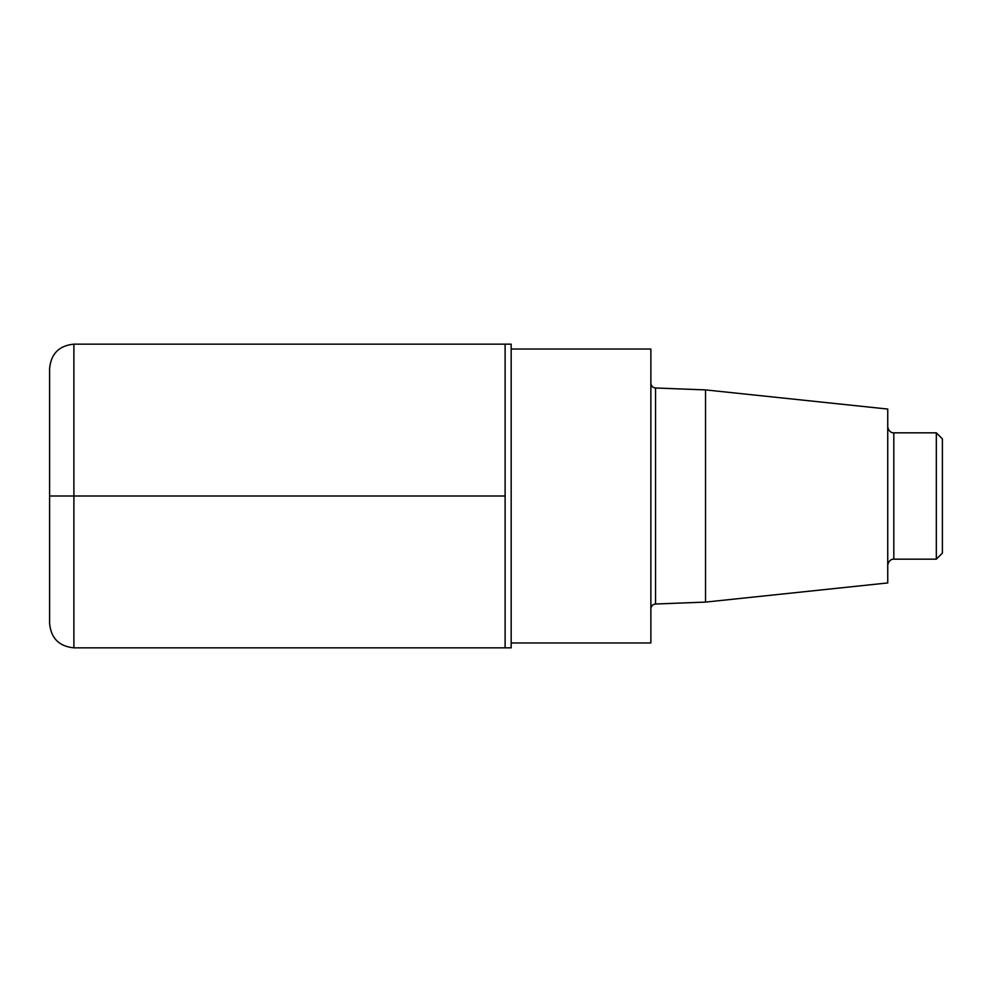 <?xml version="1.0" encoding="UTF-8"?>
<svg xmlns="http://www.w3.org/2000/svg" width="992" height="992" viewBox="0 0 992 992"><rect width="100%" height="100%" fill="white"/><g stroke="black" fill="none" stroke-linecap="round" stroke-linejoin="round"><path stroke-width="1.49" d="M705.535 389.906L887.741 409.064L887.741 582.936L705.535 602.094L705.535 389.906L655.551 387.984C652.724 387.649 651.161 386.024 650.876 383.135M511.178 642.977L650.876 642.977L650.876 349.023L511.178 349.023M73.892 344.162L505.114 344.162L505.114 647.838L511.178 647.838L511.178 344.162L505.114 344.162L505.114 647.838L73.892 647.838L73.892 344.162C59.136 345.6 51.038 353.698 49.6 368.454L49.6 623.546C51.038 638.302 59.136 646.4 73.892 647.838M936.324 432.834L936.324 559.166L942.4 553.09L942.4 438.91L936.324 432.834L893.817 432.834C893.904 433.095 888.72 432.996 887.741 426.758M505.114 496L49.6 496L505.114 496M705.535 602.094L655.551 604.016L655.551 387.984M936.324 559.166L893.817 559.166L893.817 432.834M655.551 604.016C652.724 604.351 651.161 605.976 650.876 608.865M893.817 559.166C893.904 558.905 888.72 559.004 887.741 565.242"/></g></svg>
